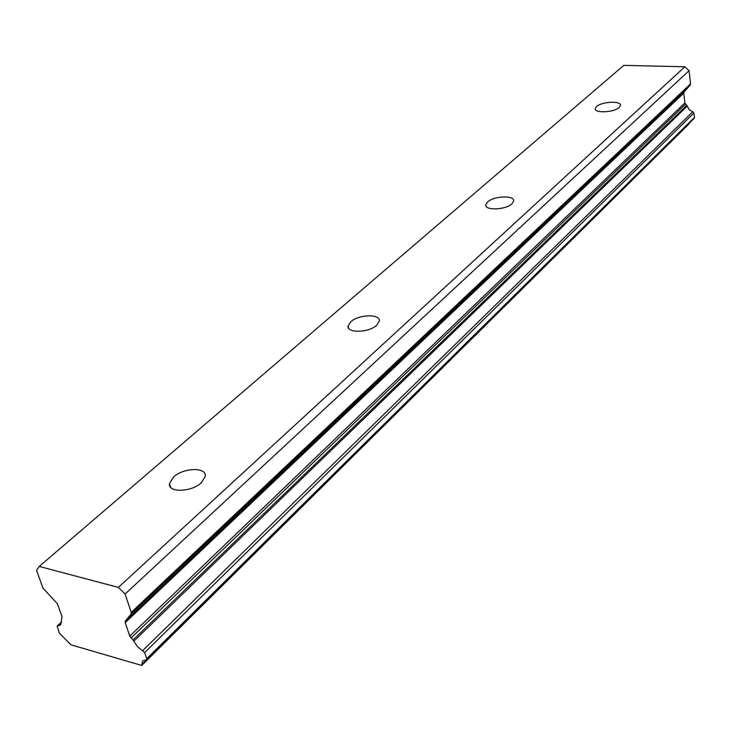 <?xml version="1.0" encoding="UTF-8"?>
<svg xmlns="http://www.w3.org/2000/svg" width="731" height="731" viewBox="0 0 731 731"><rect width="100%" height="100%" fill="white"/><g stroke="black" fill="none" stroke-linecap="round" stroke-linejoin="round"><path stroke-width="1.1" d="M173.622 476.932L169.473 483.529C167.637 492.868 191.412 492.338 201.317 482.734L205.274 476.31C206.955 466.981 183.636 467.502 173.622 476.932M596.533 106.552L595.262 108.544C594.056 113.442 614.168 112.547 619.248 107.439L620.455 105.502C621.56 100.604 601.695 101.508 596.533 106.552M487.614 201.939L485.823 204.771C484.452 210.738 505.688 210.007 511.919 203.821L513.619 201.071C514.88 195.095 493.937 195.835 487.614 201.939M350.761 321.795L348.111 325.999C346.531 333.4 368.981 332.824 376.748 325.194L379.279 321.101C380.723 313.7 358.629 314.293 350.761 321.795M118.367 587.395L125.083 594.038L131.233 612.395L131.141 613.939L690.21 85.116L684.097 91.905L683.732 93.139L684.883 102.916L686.784 105.328L133.005 639.99L137.501 646.643L144.683 652.564L693.929 112.994L694.441 117.444L146.721 658.677L146.648 659.746L142.627 660.943L141.695 665.429L71.245 644.906L69.29 643.143L59.275 633.028L57.192 626.01L60.572 625.014L62.08 616.836L57.338 603.651L43.001 588.172L36.55 570.39L39.246 566.443L623.808 65.37L684.865 66.777L118.367 587.395L39.246 566.443M693.929 112.994L692.778 111.742L142.792 650.517M144.683 652.564L146.721 658.677M133.005 639.99L129.78 636.134L125.22 622.648L125.303 621.122L131.141 613.939M684.865 66.777L689.059 70.688L125.083 594.038M689.059 70.688L690.576 83.882L131.233 612.395M690.21 85.116L690.576 83.882M133.828 641.178L687.231 106.114L686.784 105.328M687.231 106.114L689.196 109.723L692.778 111.742M694.13 118.358L694.441 117.463M689.324 123.119L141.841 664.662M689.004 123.914L689.315 123.228M684.883 102.916L129.78 636.134M125.22 622.648L683.732 93.139M684.097 91.905L125.303 621.122M57.767 625.846L61.477 622.474M685.532 104.167L131.013 638.026M169.473 483.529L170.615 487.239M595.262 108.544L595.381 109.348M485.823 204.771L486.06 206.06M348.111 325.999L348.614 328.164M141.695 665.429L689.041 123.877M146.648 659.746L694.176 118.321M57.228 625.974L61.468 622.127"/></g></svg>
